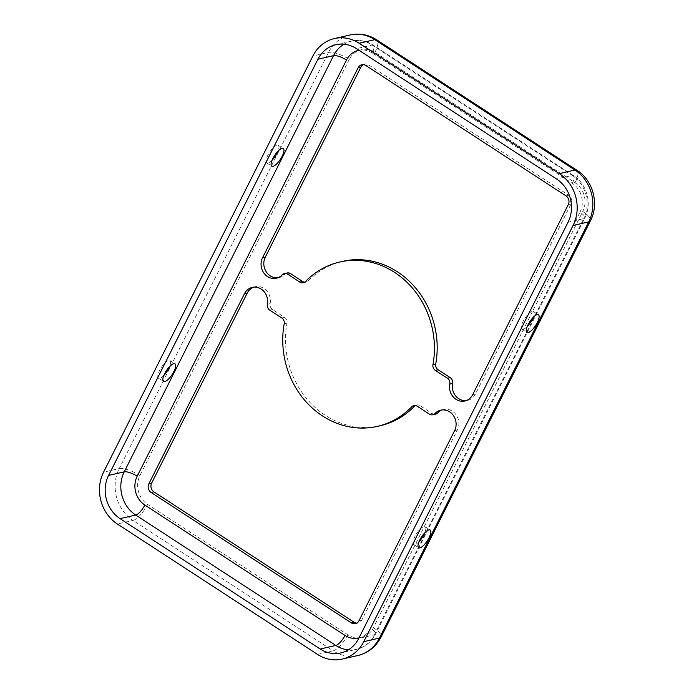 <?xml version="1.0" encoding="UTF-8"?>
<svg xmlns="http://www.w3.org/2000/svg" width="694" height="694" viewBox="0 0 694 694"><rect width="100%" height="100%" fill="white"/><g stroke="black" fill="none" stroke-linecap="round" stroke-linejoin="round"><path stroke-width="0.52" stroke-dasharray="3.47 2.6" d="M527.258 326.475A10.54 3.47 -56.9 0 1 521.923 329.19A10.54 3.47 -56.9 0 1 523.875 319.934A10.54 3.47 -56.9 0 1 532.185 311.389A10.54 3.47 -56.9 0 1 533.426 311.528A10.54 3.47 -56.9 0 1 533.105 317.505M418.985 541.745A10.54 3.47 -56.9 0 1 413.65 544.46A10.54 3.47 -56.9 0 1 415.602 535.204A10.54 3.47 -56.9 0 1 423.921 526.659A10.54 3.47 -56.9 0 1 425.162 526.798A10.54 3.47 -56.9 0 1 424.832 532.766M363.188 64.629A6.324 5.656 77.1 0 1 364.524 64.117A6.324 5.656 77.1 0 1 368.644 64.898L568.776 195.274A6.324 5.656 77.1 0 1 571.075 203.915L475.433 394.071A13.698 12.249 77.1 0 1 467.643 400.369A13.698 12.249 77.1 0 1 466.247 400.594M415.307 405.539A5.266 4.711 77.1 0 1 416.634 404.984A5.266 4.711 77.1 0 1 420.07 405.634L432.128 413.494A5.266 4.711 -102.9 0 0 435.563 414.144M253.674 287.16A13.698 12.249 77.1 0 1 255.036 286.761A13.698 12.249 77.1 0 1 270.131 303.66A5.266 4.711 -102.9 0 0 272.508 309.507L284.575 317.366A5.266 4.711 77.1 0 1 286.969 323.126A84.312 75.377 -102.9 0 0 380.121 425.76M272.083 160.245A10.54 3.47 -56.9 0 1 266.748 162.951A10.54 3.47 -56.9 0 1 268.699 153.695A10.54 3.47 -56.9 0 1 277.01 145.15A10.54 3.47 -56.9 0 1 278.251 145.289A10.54 3.47 -56.9 0 1 277.93 151.266M163.81 375.506A10.54 3.47 -56.9 0 1 158.484 378.221A10.54 3.47 -56.9 0 1 160.427 368.965A10.54 3.47 -56.9 0 1 168.746 360.42A10.54 3.47 -56.9 0 1 169.987 360.559A10.54 3.47 -56.9 0 1 169.657 366.536M287.125 272.976A5.266 4.711 -102.9 0 0 284.922 274.26A13.698 12.249 77.1 0 1 279.188 277.591A13.698 12.249 77.1 0 1 277.782 277.817M442.139 409.937A13.698 12.249 77.1 0 1 443.501 409.529A13.698 12.249 77.1 0 1 456.27 415.038A13.698 12.249 77.1 0 1 457.389 429.95L361.756 620.106A6.324 5.656 77.1 0 1 358.156 623.012A6.324 5.656 77.1 0 1 356.733 623.125M342.567 261.369A84.312 75.377 -102.9 0 0 308.197 280.923A5.266 4.711 77.1 0 1 306.045 282.137A5.266 4.711 77.1 0 1 304.614 282.215M358.98 637.951A21.08 18.842 -102.9 0 0 370.665 628.339A10.54 3.201 -153.3 0 1 375.48 634.125A10.54 3.201 -153.3 0 1 374.404 634.828L583.723 218.636L568.074 222.21M370.665 628.339L579.984 212.156A10.54 3.201 -153.3 0 1 584.799 217.942A10.54 3.201 -153.3 0 1 583.723 218.636A31.62 28.272 -102.9 0 0 572.238 175.435L372.105 45.049A31.62 28.272 -102.9 0 0 351.528 41.137A31.62 28.272 -102.9 0 0 343.998 44.19M348.319 649.87A31.62 28.272 -102.9 0 0 356.43 649.35A31.62 28.272 -102.9 0 0 374.404 634.828L358.755 638.402M566.018 195.908L568.776 195.274M365.877 65.531L368.644 64.898M417.302 406.268L420.07 405.634M579.984 212.156A21.08 18.842 -102.9 0 0 572.333 183.355L372.192 52.97A10.54 3.47 123.1 0 0 373.346 45.188A10.54 3.47 123.1 0 0 372.105 45.049L356.456 48.623M372.192 52.97A21.08 18.842 -102.9 0 0 358.963 50.254M572.333 183.355A10.54 3.47 123.1 0 0 573.478 175.573A10.54 3.47 123.1 0 0 572.238 175.435L556.597 179.009M281.816 317.999L284.575 317.366M284.202 323.76L286.969 323.126M269.749 310.14L272.508 309.507M350.123 34.969A37.944 33.919 -102.9 0 0 328.548 52.406L119.229 468.589L103.58 472.163M349.256 59.415L139.936 475.598A21.08 18.842 -102.9 0 0 147.588 504.408L347.729 634.784A21.08 18.842 -102.9 0 0 373.433 627.714L582.752 211.523A21.08 18.842 -102.9 0 0 575.092 182.722L374.96 52.336A21.08 18.842 -102.9 0 0 349.256 59.415A16.864 5.127 26.7 0 0 328.548 52.406L312.899 55.98M429.369 414.127L432.128 413.494M472.675 394.704L475.433 394.071M568.317 204.548L571.075 203.915M374.96 52.336A16.864 5.543 123.1 0 0 376.799 39.896M139.936 475.598A16.864 5.127 26.7 0 0 119.229 468.589A37.944 33.919 -102.9 0 0 133.014 520.439L117.364 524.013M147.588 504.408A16.864 5.543 -56.9 0 1 133.014 520.439L333.146 650.816L317.496 654.39M347.729 634.784A16.864 5.543 -56.9 0 1 333.146 650.816A37.944 33.919 -102.9 0 0 357.835 655.518M575.092 182.722A16.864 5.543 123.1 0 0 576.931 170.273M282.154 274.893L284.922 274.26M582.752 211.523A16.864 5.127 -153.3 0 1 590.447 220.779M267.372 304.293L270.131 303.66M373.433 627.714A16.864 5.127 -153.3 0 1 381.127 636.971M454.631 430.584L457.389 429.95M305.438 281.547L308.197 280.923M358.989 620.74L361.756 620.106M335.879 44.711L351.528 41.137C359.223 39.506 366.493 40.851 373.346 45.188L573.478 175.573C586.959 183.919 592.286 203.871 584.799 217.942L375.48 634.125C371.264 642.158 364.914 647.233 356.43 649.35L340.78 652.924M416.634 404.984L413.876 405.617M467.643 400.369L464.885 401.002M279.188 277.591L276.42 278.225M443.501 409.529L440.742 410.163M306.045 282.137L303.287 282.77M358.156 623.012L355.397 623.646M255.036 286.761L252.278 287.385M364.524 64.117L361.765 64.742M158.484 378.221L163.48 381.483M169.987 360.559L174.992 363.821M413.65 544.46L418.656 547.722M425.162 526.798L430.167 530.06M266.748 162.951L271.753 166.213M278.251 145.289L283.256 148.551M521.923 329.19L526.928 332.452M533.426 311.528L538.431 314.79"/><path stroke-width="1.04" d="M533.105 317.505A10.54 3.47 -56.9 0 1 527.258 326.475M424.832 532.766A10.54 3.47 -56.9 0 1 418.985 541.745M358.755 638.402L568.074 222.21A31.62 28.272 -102.9 0 0 556.597 179.009L356.456 48.623A31.62 28.272 -102.9 0 0 335.879 44.711A31.62 28.272 -102.9 0 0 317.904 59.233L108.585 475.425A31.62 28.272 -102.9 0 0 120.071 518.626L320.203 649.011A31.62 28.272 -102.9 0 0 340.78 652.924A31.62 28.272 -102.9 0 0 358.755 638.402M365.877 65.531L566.018 195.908A6.324 5.656 77.1 0 1 568.317 204.548L472.675 394.704A13.698 12.249 77.1 0 1 464.885 401.002A13.698 12.249 77.1 0 1 449.79 384.094A5.266 4.711 -102.9 0 0 447.413 378.247L435.346 370.388A5.266 4.711 77.1 0 1 432.961 364.628A84.312 75.377 -102.9 0 0 339.8 262.002A84.312 75.377 -102.9 0 0 305.438 281.547A5.266 4.711 77.1 0 1 303.287 282.77A5.266 4.711 77.1 0 1 299.86 282.12L287.793 274.26A5.266 4.711 -102.9 0 0 284.367 273.609A5.266 4.711 -102.9 0 0 282.154 274.893A13.698 12.249 77.1 0 1 276.42 278.225A13.698 12.249 77.1 0 1 263.651 272.716A13.698 12.249 77.1 0 1 262.532 257.804L358.173 67.648A6.324 5.656 77.1 0 1 361.765 64.742A6.324 5.656 77.1 0 1 365.877 65.531M411.724 406.831A5.266 4.711 77.1 0 1 413.876 405.617A5.266 4.711 77.1 0 1 417.302 406.268L429.369 414.127A5.266 4.711 -102.9 0 0 432.796 414.778A5.266 4.711 -102.9 0 0 435.008 413.494A13.698 12.249 77.1 0 1 440.742 410.163A13.698 12.249 77.1 0 1 453.503 415.671A13.698 12.249 77.1 0 1 454.631 430.584L358.989 620.74A6.324 5.656 77.1 0 1 355.397 623.646A6.324 5.656 77.1 0 1 351.285 622.856L151.145 492.48A6.324 5.656 77.1 0 1 148.846 483.839L244.488 293.683A13.698 12.249 77.1 0 1 252.278 287.385A13.698 12.249 77.1 0 1 267.372 304.293A5.266 4.711 -102.9 0 0 269.749 310.14L281.816 317.999A5.266 4.711 77.1 0 1 284.202 323.76A84.312 75.377 -102.9 0 0 377.354 426.385A84.312 75.377 -102.9 0 0 411.724 406.831L414.492 406.207A5.266 4.711 77.1 0 1 415.307 405.539M573.079 225.472A37.944 33.919 -102.9 0 0 559.303 173.621L359.162 43.245A37.944 33.919 -102.9 0 0 334.473 38.543A37.944 33.919 -102.9 0 0 312.899 55.98L103.58 472.163A37.944 33.919 -102.9 0 0 117.364 524.013L317.496 654.39A37.944 33.919 -102.9 0 0 342.185 659.092A37.944 33.919 -102.9 0 0 363.76 641.664L573.079 225.472L588.729 221.898A37.944 33.919 -102.9 0 0 574.944 170.047L559.303 173.621M304.614 282.215A5.266 4.711 77.1 0 1 302.619 281.486L290.552 273.627A5.266 4.711 -102.9 0 0 287.125 272.976L284.367 273.609M356.733 623.125A6.324 5.656 77.1 0 1 354.044 622.232L153.903 491.846A6.324 5.656 77.1 0 1 151.613 483.206L247.246 293.05A13.698 12.249 77.1 0 1 253.674 287.16M277.93 151.266A10.54 3.47 -56.9 0 1 272.083 160.245M169.657 366.536A10.54 3.47 -56.9 0 1 163.81 375.506M466.247 400.594A13.698 12.249 77.1 0 1 452.549 383.461A5.266 4.711 -102.9 0 0 450.18 377.614L438.114 369.755A5.266 4.711 77.1 0 1 435.719 363.994A84.312 75.377 -102.9 0 0 342.567 261.369L339.8 262.002M432.796 414.778L435.563 414.144A5.266 4.711 -102.9 0 0 437.767 412.869A13.698 12.249 77.1 0 1 442.139 409.937M272.994 166.352A10.54 3.47 123.1 0 0 281.313 157.807A10.54 3.47 123.1 0 0 283.256 148.551A10.54 3.47 123.1 0 0 282.016 148.412A10.54 3.47 123.1 0 0 273.705 156.957A10.54 3.47 123.1 0 0 271.753 166.213A10.54 3.47 123.1 0 0 272.994 166.352M164.721 381.622A10.54 3.47 123.1 0 0 173.04 373.077A10.54 3.47 123.1 0 0 174.992 363.821A10.54 3.47 123.1 0 0 173.752 363.682A10.54 3.47 123.1 0 0 165.432 372.227A10.54 3.47 123.1 0 0 163.48 381.483A10.54 3.47 123.1 0 0 164.721 381.622M377.354 426.385L380.121 425.76A84.312 75.377 -102.9 0 0 414.492 406.207M537.191 314.651A10.54 3.47 -56.9 0 1 538.431 314.79A10.54 3.47 -56.9 0 1 535.586 325.512A10.54 3.47 -56.9 0 1 526.928 332.452A10.54 3.47 -56.9 0 1 528.871 323.196A10.54 3.47 -56.9 0 1 537.191 314.651M428.918 529.921A10.54 3.47 -56.9 0 1 430.167 530.06A10.54 3.47 -56.9 0 1 427.313 540.782A10.54 3.47 -56.9 0 1 418.656 547.722A10.54 3.47 -56.9 0 1 420.607 538.466A10.54 3.47 -56.9 0 1 428.918 529.921M277.782 277.817A13.698 12.249 77.1 0 1 265.993 271.432A13.698 12.249 77.1 0 1 265.29 257.17L360.932 67.014A6.324 5.656 77.1 0 1 363.188 64.629M358.963 50.254A21.08 18.842 -102.9 0 0 346.497 60.04A10.54 3.201 26.7 0 0 333.554 55.659L317.904 59.233M343.998 44.19A31.62 28.272 -102.9 0 0 333.554 55.659L124.235 471.851A31.62 28.272 -102.9 0 0 135.72 515.052L335.853 645.437A31.62 28.272 -102.9 0 0 348.319 649.87M287.793 274.26L290.552 273.627M299.86 282.12L302.619 281.486M346.497 60.04L137.178 476.231A10.54 3.201 26.7 0 0 124.235 471.851L108.585 475.425M137.178 476.231A21.08 18.842 -102.9 0 0 144.829 505.032A10.54 3.47 -56.9 0 1 135.72 515.052L120.071 518.626M151.145 492.48L153.903 491.846M148.846 483.839L151.613 483.206M435.346 370.388L438.114 369.755M447.413 378.247L450.18 377.614M435.008 413.494L437.767 412.869M376.799 39.896L576.931 170.273A16.864 5.543 123.1 0 0 574.944 170.047L374.812 39.671A37.944 33.919 -102.9 0 0 350.123 34.969C359.579 32.974 368.479 34.613 376.799 39.896A16.864 5.543 123.1 0 0 374.812 39.671L359.162 43.245M449.79 384.094L452.549 383.461M342.185 659.092L357.835 655.518A37.944 33.919 -102.9 0 0 379.41 638.09L363.76 641.664M144.829 505.032L344.97 635.418A10.54 3.47 -56.9 0 1 335.853 645.437L320.203 649.011M357.835 655.518C368.262 652.889 376.027 646.713 381.127 636.971A16.864 5.127 -153.3 0 1 379.41 638.09L588.729 221.898A16.864 5.127 -153.3 0 0 590.447 220.779C599.382 203.889 593.11 180.353 576.931 170.273M262.532 257.804L265.29 257.17M344.97 635.418A21.08 18.842 -102.9 0 0 358.98 637.951M358.173 67.648L360.932 67.014M351.285 622.856L354.044 622.232M244.488 293.683L247.246 293.05M432.961 364.628L435.719 363.994M334.473 38.543L350.123 34.969M590.447 220.779L381.127 636.971"/></g></svg>
